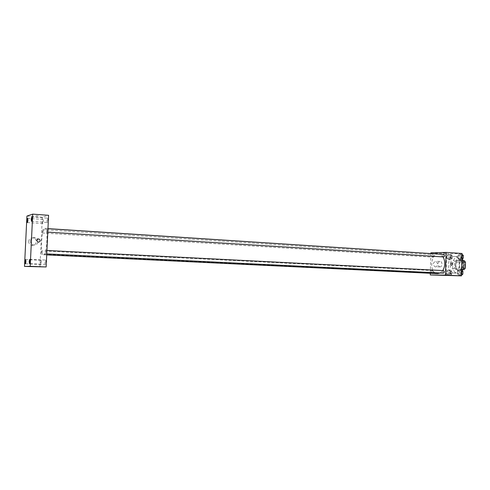 <?xml version="1.0" encoding="UTF-8"?>
<svg xmlns="http://www.w3.org/2000/svg" width="490" height="490" viewBox="0 0 490 490"><rect width="100%" height="100%" fill="white"/><g stroke="black" fill="none" stroke-linecap="round" stroke-linejoin="round"><path stroke-width="0.37" stroke-dasharray="2.45 1.84" d="M452.815 268.808C456.435 269.022 456.803 260.521 453.177 260.515C449.483 260.104 448.987 268.802 452.705 268.808L452.815 268.808M462.156 269.304C465.806 269.518 466.174 261.084 462.517 261.078C458.793 260.668 458.303 269.292 462.052 269.298L462.156 269.304M463.718 262.162L462.395 262.083L461.317 260.515L457.25 260.576L456.117 262.156L455.97 267.914L459.057 268.079L459.204 262.334L460.343 260.76L464.422 260.704M462.817 269.647L460.116 269.641L459.057 268.079M462.395 262.083L462.248 267.901L463.491 267.969M462.854 269.58L460.116 269.641M461.09 269.488L462.248 267.901M455.97 267.914L457.023 269.482M463.056 264.986C462.707 268.434 461.317 270.278 458.891 270.511C453.905 270.505 454.555 258.965 459.516 259.522C461.745 259.945 462.921 261.77 463.056 264.986M462.015 264.931C461.886 261.709 460.704 259.884 458.475 259.455C453.526 258.904 452.87 270.449 457.856 270.456L457.991 270.462C460.349 270.137 461.69 268.293 462.015 264.931M456.117 262.156L459.204 262.334M461.317 260.515L463.246 260.631M457.25 260.576L460.343 260.76M462.333 258.947L458.683 256.711C451.235 255.872 450.261 273.2 457.752 273.212L457.917 273.218C459.54 273.193 460.955 272.36 462.168 270.725M453.752 273.01C461.004 273.512 461.788 256.46 454.518 256.442C447.101 255.609 446.121 272.997 453.587 273.004L453.752 273.01M459.798 253.894L461.482 255.259L461.409 258.083L459.651 259.522L457.979 258.15L458.052 255.339L459.798 253.894L461.482 255.259L461.409 258.083L459.651 259.522L457.979 258.15L458.052 255.339L459.798 253.894L462.027 254.341M448.791 254.169L450.408 255.517L450.341 258.285L448.644 259.694L447.033 258.346L447.107 255.59L448.791 254.169L450.408 255.517L450.341 258.285L448.644 259.694L447.033 258.346L447.107 255.59L448.791 254.169L450.604 254.292L452.227 255.633L452.154 258.395L450.463 259.804L448.846 258.457L448.92 255.707L450.604 254.292M446.084 275.686L446.653 253.869L462.052 253.477M459.393 269.843L461.078 271.258L461.004 274.088L459.246 275.478L457.574 274.057L457.642 271.246L459.393 269.843L461.078 271.258L461.004 274.088L459.246 275.478L457.574 274.057L457.642 271.246L459.393 269.843L461.623 270.272M448.381 269.819L450.004 271.209L449.93 273.983L448.234 275.356L446.623 273.953L446.696 271.197L448.381 269.819L450.004 271.209L449.93 273.983L448.234 275.356L446.623 273.953L446.696 271.197L448.381 269.819L450.2 269.917L451.823 271.301L451.749 274.075L450.053 275.441L448.442 274.045L448.509 271.289L450.2 269.917M440.234 272.991L442.776 270.56M443.083 256.925L439.444 254.132M438.746 254.034C430.202 253.061 429.038 273.634 437.637 273.628M430.33 273.279L430.863 253.52M432.878 257.183C433.962 256.374 433.999 255.547 432.995 254.69C431.868 255.455 431.813 256.282 432.829 257.183L432.878 257.183M443.854 254.42C442.684 255.198 442.629 256.043 443.689 256.962M443.407 270.596C442.25 271.387 442.207 272.238 443.285 273.138M432.517 270.56L432.541 270.56C433.577 271.442 433.54 272.275 432.425 273.059C431.396 272.195 431.427 271.362 432.517 270.56M430.882 252.84L446.653 253.869M435.291 266.909L435.451 266.909C438.195 266.915 437.968 261.096 435.236 261.403C432.652 263.252 432.67 265.09 435.291 266.909M445.177 253.073L443.04 252.969L445.177 253.079M442.452 275.264L444.908 275.343M439.849 266.891L440.008 266.897C442.764 266.897 442.537 261.035 439.793 261.341C437.202 263.21 437.221 265.059 439.849 266.891M451.658 265.329C450.5 264.508 450.488 263.681 451.639 262.854L451.639 262.854M43.573 254.751C46.973 255.21 48.437 227.911 44.988 228.432C41.534 227.666 39.984 255.125 43.5 254.751L43.573 254.751M41.57 250.88L41.399 254.224L41.57 250.88M46.887 232.07L47.071 228.646L46.887 232.07M45.858 253.845L46.035 250.415L45.852 253.845L46.771 253.894M42.416 232.995L42.593 229.663L42.416 232.995M39.941 267.019L42.312 217.186L48.59 215.3M47.34 222.46L47.309 222.46C46.832 220.996 46.917 219.569 47.579 218.185C48.057 219.557 47.977 220.984 47.34 222.46M45.362 264.343L45.356 264.343C44.853 262.885 44.927 261.458 45.576 260.055C46.072 261.489 46.005 262.916 45.362 264.343L29.486 263.681M40.921 264.453L40.915 264.453C40.443 263.038 40.517 261.642 41.129 260.276C41.601 261.672 41.534 263.063 40.921 264.453L25.407 263.81M42.863 223.63L42.832 223.636C42.379 222.209 42.465 220.819 43.089 219.465C43.543 220.806 43.469 222.191 42.863 223.63M26.932 216.072L42.312 217.186M38.355 215.747L35.023 215.478L38.355 215.747M28.634 241.368C28.683 243.297 29.657 244.565 31.556 245.184C36.199 246.531 38.294 239.292 33.626 238.048C30.833 237.589 29.167 238.697 28.634 241.368M30.362 241.068C30.417 243.016 31.397 244.302 33.32 244.927C38.006 246.292 40.119 238.973 35.409 237.711C32.585 237.252 30.907 238.367 30.362 241.068M38.012 242.213L36.713 240.486M32.456 266.572L35.948 266.707M450.096 273.904C451.204 273.12 451.235 272.299 450.188 271.448C449.054 272.213 449.018 273.034 450.071 273.904L450.096 273.904M450.004 271.209L451.823 271.301M449.93 273.983L451.749 274.075M448.234 275.356L450.053 275.441M446.623 273.953L448.442 274.045M446.696 271.197L448.509 271.289M451.131 273.959C452.239 273.169 452.27 272.348 451.223 271.497C450.09 272.262 450.053 273.083 451.106 273.959L451.131 273.959M450.5 258.279C451.602 257.483 451.639 256.662 450.616 255.823C449.471 256.57 449.416 257.391 450.451 258.273L450.5 258.279M450.408 255.517L452.227 255.633M450.341 258.285L452.154 258.395M448.644 259.694L450.463 259.804M447.033 258.346L448.846 258.457M447.107 255.59L448.92 255.707M451.535 258.34C452.638 257.544 452.674 256.729 451.651 255.884C450.506 256.638 450.451 257.452 451.486 258.34L451.535 258.34M461.5 275.239L461.084 275.57L459.406 274.143L459.473 271.338L461.225 269.935M461.121 274.008C462.272 273.206 462.303 272.367 461.213 271.497C460.043 272.275 460 273.114 461.096 274.002L461.121 274.008M461.078 271.258L461.598 271.282M461.004 274.088L461.525 274.112M459.246 275.478L461.084 275.57M457.574 274.057L459.406 274.143M457.642 271.246L459.473 271.338M462.897 271.999L462.26 271.552C461.084 272.33 461.047 273.163 462.144 274.057L462.854 273.616M461.905 259.296L461.488 259.639L459.81 258.261L459.877 255.462L461.629 254.016M461.525 258.077C462.664 257.268 462.707 256.435 461.641 255.578C460.453 256.337 460.398 257.17 461.476 258.077L461.525 258.077M461.482 255.259L462.003 255.296M461.409 258.083L461.935 258.12M459.651 259.522L461.488 259.639M457.979 258.15L459.81 258.261M458.052 255.339L459.877 255.462M463.301 256.074L462.689 255.645C461.5 256.405 461.445 257.238 462.523 258.144L463.258 257.685M462.517 261.078L453.177 260.515M462.052 269.298L452.705 268.808M457.856 270.456L458.891 270.511M458.475 259.455L459.516 259.522M453.587 273.004L457.752 273.212M454.518 256.442L458.683 256.711M439.793 261.341L435.236 261.403M440.008 266.897L435.451 266.909M43.5 254.751L46.722 254.904M44.988 228.432L47.959 228.628M432.541 270.56L41.577 250.88M432.425 273.059L41.399 254.224M46.869 232.07L47.793 232.125M47.071 228.646L47.959 228.701M46.035 250.415L46.93 250.464M42.397 233.001L432.829 257.183M42.593 229.663L432.995 254.69M31.495 221.37L47.309 222.46M31.764 217.052L47.579 218.185M29.706 259.345L45.576 260.055M25.621 259.59L41.129 260.276M27.379 222.583L42.832 223.636M27.636 218.375L43.089 219.465M33.32 244.927L31.556 245.184M35.409 237.711L33.626 238.048M450.071 273.904L451.106 273.959M450.188 271.448L451.223 271.497M450.451 258.273L451.486 258.34M450.616 255.823L451.651 255.884M461.096 274.002L462.144 274.057M461.213 271.497L462.26 271.552M461.476 258.077L462.523 258.144M461.641 255.578L462.689 255.645"/><path stroke-width="0.73" d="M463.718 262.162L465.5 262.266L464.422 260.704L463.246 260.631M465.5 262.266L465.353 268.073L464.195 269.647L462.817 269.647M463.491 267.969L465.353 268.073M462.854 269.58L464.195 269.647M462.168 270.725C464.502 266.732 464.557 262.805 462.333 258.947M430.863 253.52L430.882 252.84L446.072 252.405L462.052 253.477L461.482 275.87L430.281 274.951L430.33 273.279M446.072 252.405L445.471 275.117L461.482 275.87M451.658 265.329C450.5 264.508 450.494 263.681 451.639 262.854C452.876 263.614 452.907 264.441 451.731 265.329L451.731 265.329C452.907 264.441 452.876 263.614 451.639 262.854M46.722 254.904L437.637 273.628L440.234 272.991M442.776 270.56C445.343 265.972 445.447 261.421 443.083 256.925M439.444 254.132L47.959 228.628M445.471 275.117L430.281 274.951M47.793 232.125L443.738 256.962C444.865 256.141 444.902 255.29 443.854 254.42L47.959 228.701M46.771 253.894L443.309 273.138C444.442 272.324 444.479 271.478 443.407 270.596L46.93 250.464M442.727 275.264L444.871 275.349L442.727 275.264M444.908 275.343L442.452 275.264M48.59 215.3L46.152 266.958L24.5 266.407L26.932 216.072L32.708 214.13L48.59 215.3M32.708 214.13L30.202 266.321L46.152 266.958M30.202 266.321L24.5 266.407M32.481 266.572L35.831 266.707L32.481 266.572M36.713 240.486C36.952 239.292 37.693 238.783 38.943 238.973C40.768 240.651 40.456 241.729 38.012 242.213L36.713 240.486C36.952 239.292 37.693 238.783 38.943 238.973C40.768 240.651 40.456 241.729 38.012 242.213M27.109 220.598L27.403 222.583C27.967 221.125 28.046 219.722 27.636 218.375L27.109 220.598M25.125 261.715L25.413 263.81C25.982 262.401 26.05 260.999 25.621 259.59L25.125 261.715M29.186 261.531L29.492 263.681C30.086 262.236 30.16 260.796 29.706 259.345L29.186 261.531M31.213 219.336L31.525 221.37C32.113 219.869 32.193 218.43 31.764 217.052L31.213 219.336M35.948 266.707L32.456 266.572M461.623 270.272L462.915 271.35L462.842 274.173L461.5 275.239M461.598 271.282L462.915 271.35M461.525 274.112L462.842 274.173M462.854 273.616L462.897 271.999M462.027 254.341L463.32 255.382L463.246 258.199L461.905 259.296M462.003 255.296L463.32 255.382M461.935 258.12L463.246 258.199M463.258 257.685L463.301 256.074"/></g></svg>
